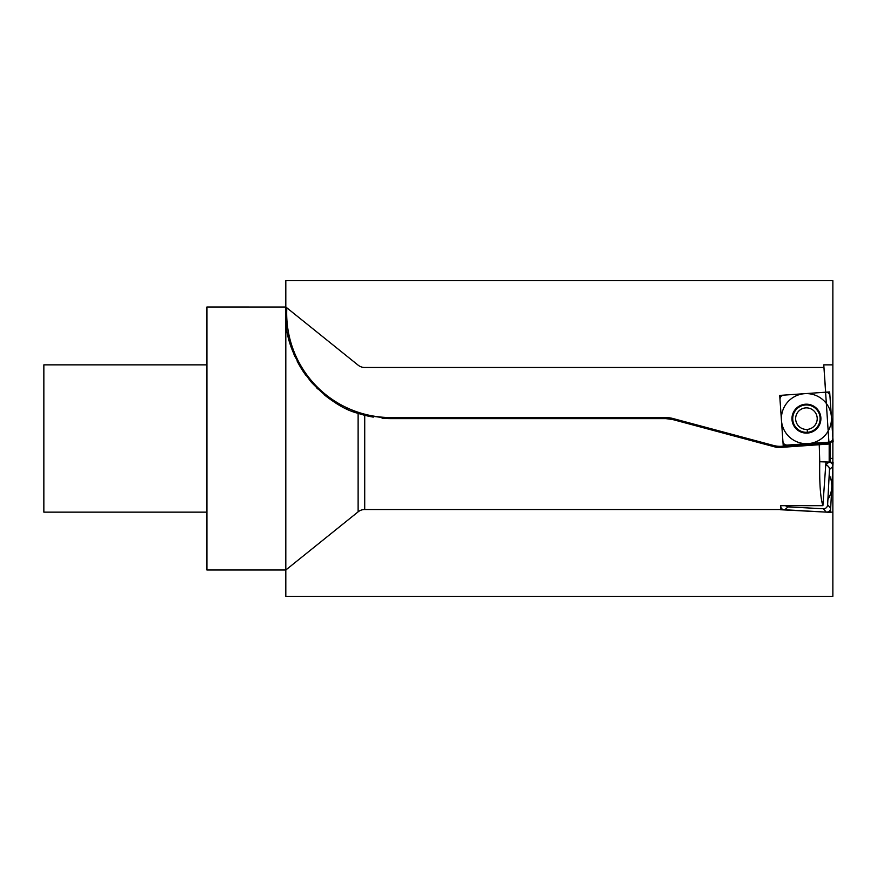 <?xml version="1.0" encoding="UTF-8"?>
<svg xmlns="http://www.w3.org/2000/svg" width="877" height="877" viewBox="0 0 877 877"><rect width="100%" height="100%" fill="white"/><g stroke="black" fill="none" stroke-linecap="round" stroke-linejoin="round"><path stroke-width="1.32" d="M829.182 462.069L829.182 442.962L781.846 446.272A25.247 25.247 0 0 1 773.547 445.472L672.867 418.493A27.351 27.351 0 0 0 665.786 417.562L391.021 417.562L391.021 418.614A105.383 105.383 0 0 1 382.076 418.241A105.383 105.383 0 0 0 391.021 418.614L364.711 415.281L358.123 413.352C343.433 409.702 327.866 399.353 311.434 382.317C294.584 360.677 286.045 339.728 285.814 319.458L285.814 307.005L358.123 365.161A10.524 10.524 0 0 0 364.711 367.485L823.963 367.485L825.685 392.205L779.708 395.417L783.194 445.373L779.708 395.417L783.194 445.373L829.182 442.151L829.182 462.069L819.754 461.74C819.37 483.271 820.412 497.917 822.9 505.689L825.948 461.971L829.182 462.146M829.182 458.386L832.865 458.386L832.865 466.038L832.865 364.854L823.777 364.854L829.039 444.025L781.922 447.325L773.284 446.492L672.593 419.513L773.284 446.492A26.299 26.299 0 0 0 776.123 447.084A26.299 26.299 0 0 1 773.284 446.492L773.547 445.472M672.867 418.493L672.593 419.513L665.786 418.614L391.021 418.614A105.383 105.383 0 0 1 382.076 418.241M373.273 417.112A105.383 105.383 0 0 1 352.39 411.28A105.383 105.383 0 0 0 373.273 417.112A105.383 105.383 0 0 1 364.722 415.281L364.711 509.515L782.887 509.515M822.9 505.689L780.662 505.689L780.453 509.734L830.464 512.354L833.084 462.343L828.918 462.135C831.495 462.453 832.81 463.911 832.865 466.509L830.683 508.2C830.355 510.776 828.897 512.08 826.298 512.135L784.619 509.954C782.043 509.625 780.727 508.167 780.673 505.569C780.727 508.167 782.043 509.625 784.619 509.954L826.298 512.135C828.897 512.08 830.355 510.776 830.683 508.2L832.865 466.509C832.81 463.911 831.495 462.453 828.918 462.135L833.084 462.343L830.464 512.354L780.464 509.515M672.593 419.513L777.526 447.632L819.239 444.716L819.754 461.74M819.239 444.716L781.922 447.325A26.299 26.299 0 0 1 779.017 447.369A26.299 26.299 0 0 0 781.922 447.325L781.846 446.272M670.346 419.02A26.299 26.299 0 0 0 668.077 418.713A26.299 26.299 0 0 1 670.346 419.02M347.215 409.088A105.383 105.383 0 0 1 346.623 408.814A105.383 105.383 0 0 0 347.215 409.088A105.383 105.383 0 0 1 346.623 408.814M340.912 405.941A105.383 105.383 0 0 1 338.138 404.396A105.383 105.383 0 0 0 340.912 405.941A105.383 105.383 0 0 1 338.138 404.396M335.365 402.718A105.383 105.383 0 0 1 330.87 399.769A105.383 105.383 0 0 0 335.365 402.718A105.383 105.383 0 0 1 330.87 399.769M329.862 399.057A105.383 105.383 0 0 1 324.03 394.584A105.383 105.383 0 0 0 329.862 399.057A105.383 105.383 0 0 1 324.03 394.584M317.693 388.928A105.383 105.383 0 0 1 316.992 388.237A105.383 105.383 0 0 0 317.693 388.928A105.383 105.383 0 0 1 316.992 388.237M305.821 375.257A105.383 105.383 0 0 1 297.193 361.214A105.383 105.383 0 0 0 305.821 375.257A105.383 105.383 0 0 1 297.193 361.214M295.023 356.72A105.383 105.383 0 0 1 293.872 354.089A105.383 105.383 0 0 0 295.023 356.72A105.383 105.383 0 0 1 293.872 354.089M291.142 346.853A105.383 105.383 0 0 1 287.437 332.679A105.383 105.383 0 0 0 291.142 346.853A105.383 105.383 0 0 1 287.437 332.679M285.661 310.502A105.383 105.383 0 0 0 285.814 319.458A105.383 105.383 0 0 1 285.661 310.502A105.383 105.383 0 0 0 285.814 319.458L285.814 570.006L358.123 511.839L358.123 413.352M832.865 443.762L832.865 280.695L285.814 280.695L285.814 306.994A105.383 105.383 0 0 0 285.672 310.315A105.383 105.383 0 0 1 285.814 307.027L206.917 306.994L206.917 570.006L285.814 570.006L358.123 511.839A10.524 10.524 0 0 1 364.711 509.515M206.917 512.146L43.85 512.146L43.85 364.854L206.917 364.854M832.854 437.722L829.949 396.086C829.576 393.51 828.096 392.227 825.498 392.216L783.863 395.121C781.286 395.494 780.004 396.974 779.993 399.572L782.909 441.219C783.271 443.784 784.762 445.077 787.349 445.077L828.995 442.172C831.56 441.8 832.854 440.32 832.854 437.722L829.949 396.086C829.576 393.51 828.096 392.227 825.498 392.216L783.863 395.121C781.286 395.494 780.004 396.974 779.993 399.572L782.909 441.219C783.271 443.784 784.762 445.077 787.349 445.077L828.995 442.172C831.56 441.8 832.854 440.32 832.854 437.722L829.949 396.086M807.432 433.074A14.47 14.47 0 0 1 791.997 419.655A14.47 14.47 0 0 1 805.415 404.22A14.47 14.47 0 0 1 820.861 417.638A14.47 14.47 0 0 1 807.432 433.074L807.18 429.401A10.787 10.787 0 0 1 795.669 419.403A10.787 10.787 0 0 1 805.678 407.893A10.787 10.787 0 0 1 817.189 417.89A10.787 10.787 0 0 1 807.18 429.401L807.432 433.074M825.52 465.183C828.096 465.512 829.412 466.97 829.467 469.568L827.625 504.801L830.683 508.2M785.277 505.689L788.006 506.895L823.24 508.748C825.838 508.693 827.296 507.377 827.625 504.801M830.234 462.387L830.234 441.909M286.823 569.195L285.814 570.006L285.814 596.305L832.865 596.305L832.865 364.854L832.865 512.146L826.77 512.146M783.194 445.373L833.15 441.876L829.653 391.92L779.708 395.417L829.653 391.92L833.15 441.876L783.194 445.373M825.685 512.102L826.375 512.146M804.68 393.674A25.038 25.038 0 0 0 781.451 420.39A25.038 25.038 0 0 0 808.177 443.619A25.038 25.038 0 0 0 831.407 416.904A25.038 25.038 0 0 0 804.68 393.674M829.193 474.895A25.038 25.038 0 0 1 827.899 499.473M391.021 417.562A104.33 104.33 0 0 1 286.823 307.805L286.735 307.739M665.786 417.562L665.786 418.614M364.711 415.281A105.383 105.383 0 0 1 352.39 411.28M285.672 310.315A105.383 105.383 0 0 1 285.814 307.027L286.626 307.641M807.377 432.306A13.692 13.692 0 0 0 820.083 417.693A13.692 13.692 0 0 0 805.47 404.988A13.692 13.692 0 0 0 792.764 419.601A13.692 13.692 0 0 0 807.377 432.306M829.467 469.568L832.865 466.509M823.24 508.748L826.298 512.135M788.006 506.895L784.619 509.954M825.739 464.996L828.918 462.135"/></g></svg>

